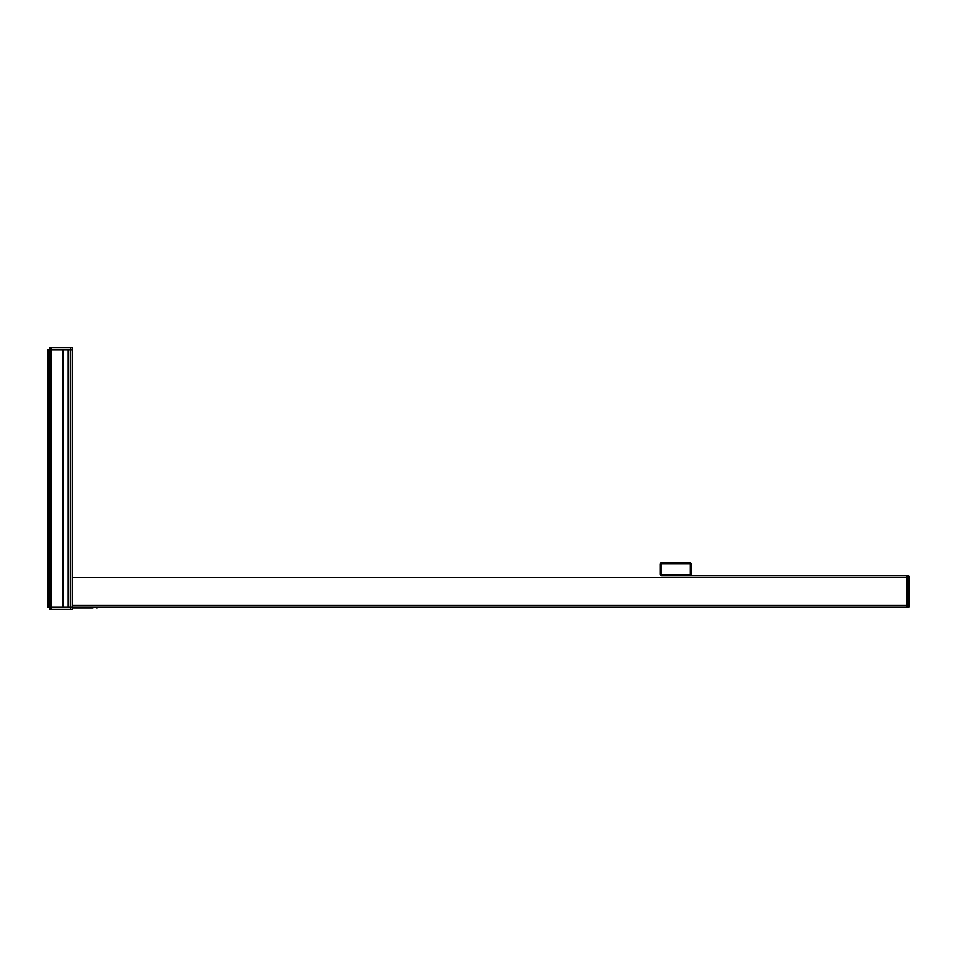 <?xml version="1.0" encoding="UTF-8"?>
<svg xmlns="http://www.w3.org/2000/svg" width="957" height="957" viewBox="0 0 957 957"><rect width="100%" height="100%" fill="white"/><g stroke="black" fill="none" stroke-linecap="round" stroke-linejoin="round"><path stroke-width="1.44" d="M51.678 347.702L72.206 347.702L72.206 349.795L70.459 349.795L72.206 349.795L72.206 607.205L51.678 607.205L51.678 347.702L49.931 347.702L49.931 349.795L51.678 349.795L49.931 349.795L49.931 607.205L62.528 607.205L62.528 349.795L51.678 349.795L70.459 349.795L68.653 349.795L68.653 607.205L907.069 607.205L907.069 575.899L907.069 607.205L908.109 607.205A1.041 1.041 0 0 0 909.15 606.164L909.15 576.939A1.041 1.041 0 0 0 908.109 575.899L678.872 575.899M672.604 575.899L907.069 575.899M661.825 563.721L661.825 562.68L689.65 562.68L661.825 562.68A1.735 1.735 0 0 0 660.079 564.427L660.079 574.164L661.131 574.164L661.131 564.427A0.694 0.694 0 0 1 661.825 563.721L689.65 563.721A0.694 0.694 0 0 1 690.344 564.427L691.385 564.427L691.385 574.164L691.385 564.427A1.735 1.735 0 0 0 689.65 562.68L680.953 562.68M670.522 562.68L661.825 562.68M689.65 574.858L689.65 575.899L661.825 575.899L689.65 575.899A1.735 1.735 0 0 0 691.385 574.164L690.344 574.164A0.694 0.694 0 0 1 689.65 574.858L661.825 574.858A0.694 0.694 0 0 1 661.131 574.164M93.068 607.205L72.206 607.276M93.068 607.874L72.206 607.874L98.571 607.205M63.006 607.205L68.174 607.205L68.174 349.795L63.006 349.795L63.006 607.205M47.85 349.795L48.891 349.795L48.891 607.205L47.85 607.205L47.85 349.795M48.891 607.205L49.931 607.205L49.931 609.298L51.678 609.298L51.678 607.205L49.931 607.205M49.931 349.795L48.891 349.795M660.079 574.164A1.735 1.735 0 0 0 661.825 575.899L661.825 574.858M691.385 564.427L691.385 574.164M70.459 347.702L70.459 609.298L51.678 609.298M70.459 609.298L72.206 609.298L72.206 607.205M72.206 605.47L909.15 605.47M72.206 577.645L909.15 577.645M98.643 607.276L72.206 607.348M98.643 607.348L72.206 607.408M661.131 564.427L660.079 564.427M689.65 563.721L689.65 562.68M690.344 564.427L690.344 574.164M908.109 607.205L908.109 575.899A1.041 1.041 0 0 1 909.15 576.939M98.607 607.408L96.86 607.874"/></g></svg>
